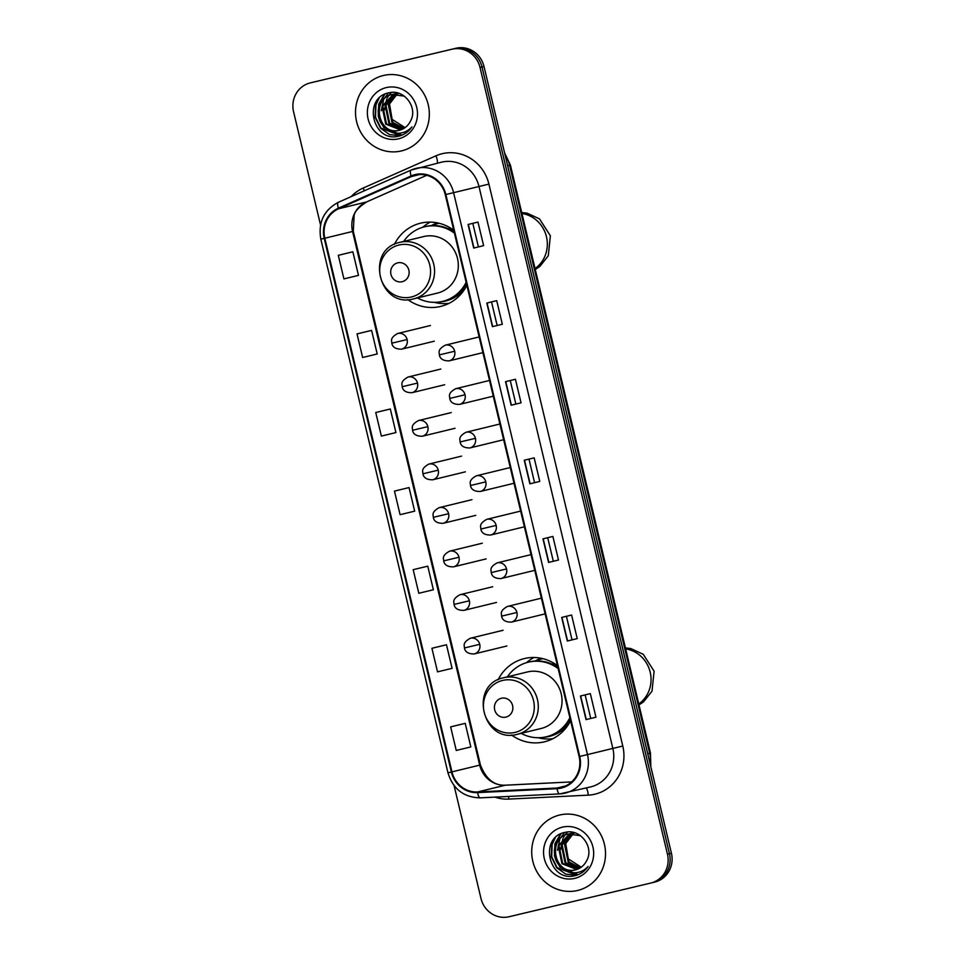 <?xml version="1.0" encoding="UTF-8"?>
<svg xmlns="http://www.w3.org/2000/svg" width="965" height="965" viewBox="0 0 965 965"><rect width="100%" height="100%" fill="white"/><g stroke="black" fill="none" stroke-linecap="round" stroke-linejoin="round"><path stroke-width="1.45" d="M557.456 665.609A42.822 40.627 -103.7 0 0 524.441 658.54A42.822 40.627 -103.7 0 0 524.236 658.6A42.822 40.627 -103.7 0 0 498.109 679.77M511.559 735.004A42.822 40.627 -103.7 0 0 544.284 741.856A42.822 40.627 -103.7 0 0 544.489 741.808A42.822 40.627 -103.7 0 0 570.58 720.698M533.947 657.503A42.822 40.627 -103.7 0 0 526.528 662.653M453.731 230.213A42.822 40.627 -103.7 0 0 420.716 223.144A42.822 40.627 -103.7 0 0 420.511 223.192A42.822 40.627 -103.7 0 0 394.383 244.374M407.833 299.608A42.822 40.627 -103.7 0 0 440.559 306.46A42.822 40.627 -103.7 0 0 440.764 306.4A42.822 40.627 -103.7 0 0 466.855 285.302M430.209 222.107A42.822 40.627 -103.7 0 0 422.803 227.258M431.283 225.653A39.179 37.177 76.3 0 1 437.531 222.903M535.008 661.049A39.179 37.177 76.3 0 1 541.269 658.299M652.919 882.529L654.668 882.106A24.234 23.003 -103.7 0 0 654.777 882.082A24.234 23.003 -103.7 0 0 671.423 853.217L484.008 66.513A24.234 23.003 -103.7 0 0 456.011 48.25L314.3 81.928A24.234 23.003 -103.7 0 0 314.18 81.953A24.234 23.003 -103.7 0 0 314.071 81.989M650.929 883.011L652.678 882.589A24.234 23.003 -103.7 0 0 652.798 882.565A24.234 23.003 -103.7 0 0 669.445 853.699L482.018 66.995A24.234 23.003 -103.7 0 0 454.032 48.733L312.322 82.411A24.234 23.003 -103.7 0 0 312.202 82.435A24.234 23.003 -103.7 0 0 312.081 82.471M383.443 75.487A38.781 36.803 -103.7 0 0 383.25 75.535A38.781 36.803 -103.7 0 0 356.652 121.819A38.781 36.803 -103.7 0 0 401.416 150.938A38.781 36.803 -103.7 0 0 401.597 150.89A38.781 36.803 -103.7 0 0 428.207 104.606A38.781 36.803 -103.7 0 0 383.443 75.487A38.781 36.803 -103.7 0 0 383.25 75.535A38.781 36.803 -103.7 0 0 356.652 121.819A38.781 36.803 -103.7 0 0 401.416 150.938A38.781 36.803 -103.7 0 0 401.597 150.89A38.781 36.803 -103.7 0 0 428.207 104.606A38.781 36.803 -103.7 0 0 383.443 75.487M559.628 815.027A38.781 36.803 -103.7 0 0 559.435 815.075A38.781 36.803 -103.7 0 0 532.837 861.359A38.781 36.803 -103.7 0 0 577.601 890.478A38.781 36.803 -103.7 0 0 577.782 890.43A38.781 36.803 -103.7 0 0 604.392 844.146A38.781 36.803 -103.7 0 0 559.628 815.027A38.781 36.803 -103.7 0 0 559.435 815.075A38.781 36.803 -103.7 0 0 532.837 861.359A38.781 36.803 -103.7 0 0 577.601 890.478A38.781 36.803 -103.7 0 0 577.782 890.43A38.781 36.803 -103.7 0 0 604.392 844.146A38.781 36.803 -103.7 0 0 559.628 815.027M415.396 175.184A25.85 24.535 76.3 0 1 445.263 194.665L579.133 756.596A25.85 24.535 76.3 0 1 561.377 787.392A25.85 24.535 76.3 0 1 557.022 788.019L477.579 791.963A25.85 24.535 76.3 0 1 451.958 771.879L324.819 238.222A25.85 24.535 76.3 0 1 338.643 208.766L411.343 176.559A25.85 24.535 76.3 0 1 415.276 175.22A25.85 24.535 76.3 0 1 415.396 175.184M415.252 174.556A26.501 25.15 -103.7 0 0 411.09 175.956L338.389 208.175A26.501 25.15 -103.7 0 0 324.216 238.367L451.355 772.024A26.501 25.15 -103.7 0 0 477.615 792.615L557.058 788.67A26.501 25.15 -103.7 0 0 579.724 756.451L445.854 194.52A26.501 25.15 -103.7 0 0 415.252 174.556M652.678 882.589A24.234 23.003 -103.7 0 0 652.798 882.565A24.234 23.003 -103.7 0 0 669.445 853.699L482.018 66.995A24.234 23.003 -103.7 0 0 454.032 48.733L312.322 82.411A24.234 23.003 -103.7 0 0 312.202 82.435L314.18 81.953M595.948 717.2L586.032 719.613L595.948 717.2L590.327 693.618L580.411 696.03L586.032 719.613M577.227 638.601L567.311 641.025L577.227 638.601L571.606 615.031L561.69 617.443L567.311 641.025M558.494 560.014L548.59 562.426L558.494 560.014L552.885 536.431L542.969 538.856L548.59 562.426M483.61 245.653L473.694 248.065L483.61 245.653L477.989 222.071L468.073 224.483L473.694 248.065M502.331 324.24L492.415 326.653L502.331 324.24L496.71 300.658L486.806 303.07L492.415 326.653M521.052 402.827L511.136 405.24L521.052 402.827L515.431 379.257L505.527 381.67L511.136 405.24M539.773 481.426L529.869 483.839L539.773 481.426L534.164 457.844L524.248 460.257L529.869 483.839M454.105 785.631L480.992 898.487A24.234 23.003 -103.7 0 0 508.989 916.75L650.7 883.072A24.234 23.003 -103.7 0 0 650.82 883.047A24.234 23.003 -103.7 0 0 667.454 854.182L480.039 67.478A24.234 23.003 -103.7 0 0 452.042 49.215L310.332 82.894A24.234 23.003 -103.7 0 0 310.223 82.918A24.234 23.003 -103.7 0 0 293.577 111.783L320.537 224.966M441.825 645.875L431.922 648.287L437.531 671.857L452.103 668.347L446.481 644.765L441.729 645.899M460.546 724.462L450.643 726.874L456.252 750.456L470.824 746.934L465.214 723.352L460.45 724.486M385.662 410.101L375.747 412.513L381.368 436.084L395.927 432.573L390.318 408.991L385.566 410.125M366.941 331.502L357.026 333.914L362.647 357.496L377.206 353.974L371.597 330.404L366.833 331.526M348.208 252.914L338.305 255.327L343.914 278.897L358.485 275.387L352.864 251.805L348.112 252.939M423.104 567.275L413.189 569.688L418.81 593.27L433.381 589.748L427.76 566.178L423.008 567.299M394.468 491.101L400.089 514.683L414.661 511.161L409.039 487.578L394.468 491.101L409.039 487.578M534.586 482.657L528.977 459.111M515.865 404.07L510.244 380.512M497.132 325.47L491.523 301.924M478.411 246.883L472.802 223.337M553.307 561.244L547.698 537.698M572.028 639.843L566.419 616.285M590.749 718.43L585.14 694.884M375.747 412.513L390.318 408.991M357.026 333.914L371.597 330.404M338.305 255.327L352.864 251.805M413.189 569.688L427.76 566.178M431.922 648.287L446.481 644.765M450.643 726.874L465.214 723.352M403.672 128.55L392.031 122.615L388.328 104.727L396.687 94.088M397.049 93.882L398.171 93.328M404.033 128.321L392.815 122.422L389.112 104.534L397.11 94.112M397.471 93.895L398.581 93.316M402.164 129.322L388.883 123.387L385.18 105.487L395.023 94.1M395.397 93.931L396.543 93.496M396.929 93.364L397.894 93.086M402.55 129.153L389.667 123.194L385.964 105.306L395.433 94.088M395.807 93.907L396.941 93.436M397.327 93.303L397.954 93.098M400.62 129.937L385.735 124.147L382.031 106.259L393.394 94.256M393.78 94.136L395.035 93.786M401.006 129.805L386.531 123.954L382.816 106.066L393.792 94.208M394.178 94.063L395.348 93.714M398.714 136.186C404.226 134.811 408.629 131.71 411.898 126.91C408.364 130.806 404.046 132.917 398.931 133.218C394.552 133.387 390.68 131.903 387.315 128.791A18.263 17.322 -103.7 0 0 399.136 130.371A18.263 17.322 -103.7 0 0 399.221 130.347A18.263 17.322 -103.7 0 0 410.415 121.216C418.4 107.803 404.226 88.997 389.402 92.724C362.55 96.995 372.14 141.698 397.447 136.451L398.834 136.161M387.315 128.791C373.371 122.145 376.085 97.332 391.887 94.546L404.202 96.114M392.502 94.401L391.887 94.546M399.57 130.263C378.606 136.391 370.15 98.563 392.683 94.353L392.586 94.377M405.047 127.633L392.104 119.346L389.45 103.52M390.897 99.383L393.66 95.065M386.326 87.586A26.332 24.994 -103.7 0 0 368.111 118.985A26.332 24.994 -103.7 0 0 398.533 138.827A26.332 24.994 -103.7 0 0 416.735 107.429A26.332 24.994 -103.7 0 0 386.326 87.586M399.015 136.113L396.096 136.572M400.596 135.643L380.958 128.14L375.518 117.199L375.964 104.847L379.1 98.153M378.111 111.518L379.112 104.087L384.854 94.172M381.247 110.746L383.6 99.793M384.203 98.587L388.485 92.917M384.396 109.986L386.736 99.033M387.351 97.815L388.485 95.945M388.69 95.644L391.32 92.471M400.403 135.715L389.619 134.605L380.572 128.236L375.12 117.296L375.578 104.944L378.063 99.262M401.947 135.148L383.708 127.477L378.268 116.524L378.714 104.184L384.299 94.437M402.164 281.708A9.698 9.204 -103.7 0 0 408.858 270.152A9.698 9.204 -103.7 0 0 397.664 262.854A9.698 9.204 -103.7 0 0 390.958 274.41A9.698 9.204 -103.7 0 0 402.164 281.708M437.374 293.095A29.083 27.599 -103.7 0 0 437.519 293.058A29.083 27.599 -103.7 0 0 457.47 258.343A29.083 27.599 -103.7 0 0 423.9 236.509A29.083 27.599 -103.7 0 0 423.756 236.546A29.083 27.599 -103.7 0 0 423.611 236.582M417.411 297.956A38.371 36.417 -103.7 0 0 442.501 301.406A38.371 36.417 -103.7 0 0 442.694 301.37A38.371 36.417 -103.7 0 0 466.131 282.311M454.431 233.168A38.371 36.417 -103.7 0 0 424.721 226.751A38.371 36.417 -103.7 0 0 424.528 226.787A38.371 36.417 -103.7 0 0 403.647 241.443M443.49 301.164A38.371 36.417 -103.7 0 0 443.683 301.128A38.371 36.417 -103.7 0 0 466.409 283.445M454.153 232.022A38.371 36.417 -103.7 0 0 425.71 226.51A38.371 36.417 -103.7 0 0 425.517 226.546A38.371 36.417 -103.7 0 0 425.336 226.594M438.412 223.41L439.075 223.253A38.371 36.417 -103.7 0 0 438.593 223.373A38.371 36.417 -103.7 0 0 438.412 223.41A38.371 36.417 -103.7 0 0 432.115 225.605M449.147 303.3A42.014 39.867 76.3 0 1 435.275 302.564L434.395 302.347M449.268 227.306L449.087 227.475A38.733 36.754 -103.7 0 1 450.932 228.295M505.889 717.116A9.698 9.204 -103.7 0 0 512.584 705.548A9.698 9.204 -103.7 0 0 501.39 698.25A9.698 9.204 -103.7 0 0 494.683 709.806A9.698 9.204 -103.7 0 0 505.889 717.116M541.1 728.491A29.083 27.599 -103.7 0 0 541.244 728.454A29.083 27.599 -103.7 0 0 561.196 693.739A29.083 27.599 -103.7 0 0 527.626 671.905A29.083 27.599 -103.7 0 0 527.481 671.942A29.083 27.599 -103.7 0 0 527.336 671.978M521.136 733.352A38.371 36.417 -103.7 0 0 546.226 736.802A38.371 36.417 -103.7 0 0 546.419 736.765A38.371 36.417 -103.7 0 0 569.869 717.707M558.156 668.564A38.371 36.417 -103.7 0 0 528.446 662.147A38.371 36.417 -103.7 0 0 528.253 662.183A38.371 36.417 -103.7 0 0 507.373 676.839M547.215 736.56A38.371 36.417 -103.7 0 0 547.408 736.524A38.371 36.417 -103.7 0 0 570.134 718.841M557.879 667.418A38.371 36.417 -103.7 0 0 529.435 661.906A38.371 36.417 -103.7 0 0 529.254 661.942A38.371 36.417 -103.7 0 0 529.061 661.99M542.137 658.805L542.8 658.649A38.371 36.417 -103.7 0 0 542.318 658.769A38.371 36.417 -103.7 0 0 542.137 658.805A38.371 36.417 -103.7 0 0 535.84 661.001M552.873 738.695A42.014 39.867 76.3 0 1 539.001 737.96L538.12 737.743M553.005 662.702L552.812 662.883A38.733 36.754 -103.7 0 1 554.658 663.691M579.856 868.09L568.216 862.167L564.513 844.279L572.872 833.639M573.234 833.434L574.356 832.879M580.218 867.873L569 861.974L565.297 844.086L573.294 833.663M573.656 833.446L574.766 832.867M578.349 868.874L565.068 862.927L561.365 845.038L571.208 833.639M571.582 833.483L572.728 833.036M573.114 832.916L574.079 832.638M578.735 868.693L565.852 862.734L562.149 844.845L571.618 833.627M571.992 833.458L573.126 832.988M573.512 832.843L574.139 832.65M576.805 869.489L561.919 863.699L558.216 845.81L569.579 833.808M569.965 833.676L571.22 833.326M577.203 869.344L562.716 863.506L559 845.617L569.977 833.748M570.363 833.615L571.533 833.253M574.899 875.738C580.411 874.35 584.814 871.262 588.083 866.449C584.549 870.358 580.23 872.457 575.116 872.77C570.737 872.927 566.865 871.455 563.5 868.343A18.263 17.322 -103.7 0 0 575.321 869.911A18.263 17.322 -103.7 0 0 575.405 869.899A18.263 17.322 -103.7 0 0 586.599 860.768C594.585 847.342 580.411 828.549 565.587 832.276C538.735 836.546 548.325 881.25 573.632 875.991L575.019 875.701M563.5 868.343C549.555 861.685 552.269 836.872 568.071 834.098L580.387 835.654M568.687 833.941L568.071 834.098M575.755 869.815C554.791 875.93 546.335 838.115 568.868 833.905L568.771 833.929M581.232 867.185L568.288 858.886L565.635 843.06M567.082 838.935L569.845 834.616M562.511 827.138A26.332 24.994 -103.7 0 0 544.296 858.536A26.332 24.994 -103.7 0 0 574.718 878.379A26.332 24.994 -103.7 0 0 592.92 846.981A26.332 24.994 -103.7 0 0 562.511 827.138M575.2 875.653L572.281 876.124M576.781 875.195L557.143 867.692L551.703 856.739L552.149 844.399L555.285 837.704M554.296 851.058L555.297 843.627L561.039 833.724M557.444 850.298L559.784 839.345M560.388 838.139L564.67 832.469M560.581 849.526L562.921 838.573M563.536 837.367L564.67 835.497M564.875 835.195L567.504 832.023M576.587 875.255L565.804 874.145L556.757 867.788L551.305 856.836L551.763 844.496L554.248 838.814M578.131 874.688L559.893 867.016L554.453 856.076L554.899 843.724L560.484 833.989M650.386 764.907A32.315 30.663 -103.7 0 0 649.674 753.243L509.629 165.377A32.315 30.663 -103.7 0 0 504.997 154.641M507.674 165.859L510.425 165.184L650.47 753.05L650.82 766.753M314.3 81.928L310.332 82.894M456.011 48.25L452.042 49.215M484.008 66.513L480.039 67.478M671.423 853.217L667.454 854.182M650.47 753.05L647.72 753.725M351.151 196.631A40.397 38.335 76.3 0 1 363.214 188.03L435.927 155.823A40.397 38.335 76.3 0 1 488.917 184.11L622.787 746.042L612.847 748.418L478.978 186.486A32.315 30.663 -103.7 0 0 441.656 162.144A32.315 30.663 -103.7 0 0 441.5 162.18A32.315 30.663 -103.7 0 0 441.343 162.216M622.787 746.042A40.397 38.335 76.3 0 1 594.85 794.207A40.397 38.335 76.3 0 1 588.24 795.148L508.796 799.092A40.397 38.335 76.3 0 1 494.912 797.114M590.508 786.945A32.315 30.663 -103.7 0 0 590.652 786.909A32.315 30.663 -103.7 0 0 612.847 748.418L587.48 754.594A32.315 30.663 76.3 0 1 565.285 793.085A32.315 30.663 76.3 0 1 559.833 793.881A8.082 2.509 87.2 0 1 559.688 793.905L590.652 786.909M441.5 162.18L411.078 170.081A8.082 2.509 66.1 0 1 411.211 170.033A32.315 30.663 76.3 0 1 416.12 168.356A32.315 30.663 76.3 0 1 416.277 168.32A32.315 30.663 76.3 0 1 453.598 192.674L445.854 194.52M338.51 202.24A8.082 2.509 66.1 0 0 338.377 202.288L411.078 170.081A8.082 2.509 66.1 0 0 411.09 175.956M338.389 208.175A8.082 2.509 66.1 0 1 338.377 202.288C323.854 210.068 318.016 222.36 320.826 239.163L324.216 238.367M451.355 772.024L447.965 772.82C453.019 789.093 463.779 797.428 480.244 797.85A8.082 2.509 87.2 0 0 480.389 797.826M477.615 792.615A8.082 2.509 87.2 0 0 480.244 797.85L559.688 793.905A8.082 2.509 87.2 0 1 557.058 788.67M579.724 756.451L587.48 754.594L453.598 192.674L488.917 184.11M363.214 188.03A8.082 2.509 -113.9 0 1 364.203 190.841M435.927 155.823A8.082 2.509 -113.9 0 1 437.242 163.218M508.471 796.439A8.082 2.509 -92.8 0 1 508.796 799.092M586.129 788.019A8.082 2.509 -92.8 0 1 588.24 795.148M451.958 771.879L479.702 765.124A25.85 24.535 -103.7 0 0 505.322 785.208L571.642 781.915M477.579 791.963L505.322 785.208A14.547 4.511 -92.8 0 1 505.588 785.172L571.678 781.891M557.022 788.019L565.538 785.944M411.343 176.559L419.377 174.605M338.643 208.766L366.386 202.011A25.85 24.535 -103.7 0 0 352.563 231.467L479.702 765.124L480.425 764.943C485.878 779.057 494.261 785.8 505.588 785.172M426.675 175.304L366.386 202.011A14.547 4.523 -113.9 0 0 366.628 201.926C358.654 207.173 354.493 211.733 354.131 215.629L353.286 231.286L480.425 764.943M324.819 238.222L353.286 231.286M366.857 201.806A14.547 4.523 -113.9 0 1 366.628 201.926L426.711 175.304M530.123 483.779L524.502 460.196M511.39 405.179L505.781 381.609M492.669 326.592L487.06 303.01M473.948 247.993L468.327 224.423M548.844 562.366L543.223 538.784M567.565 640.953L561.944 617.383M586.286 719.552L580.665 695.97M521.944 213.506A30.301 28.745 76.3 0 1 546.467 236.763A30.301 28.745 76.3 0 1 535.056 268.56M411.331 297.003A26.718 25.355 -103.7 0 0 429.799 265.146A26.718 25.355 -103.7 0 0 398.943 245.026A26.718 25.355 -103.7 0 0 380.463 276.871A26.718 25.355 -103.7 0 0 411.331 297.003M413.623 298.873A29.083 27.599 -103.7 0 0 413.768 298.848A29.083 27.599 -103.7 0 0 433.719 264.133A29.083 27.599 -103.7 0 0 400.149 242.287A29.083 27.599 -103.7 0 0 400.005 242.324C364.553 249.139 378.956 308.933 413.623 298.873L437.519 293.058M439.751 301.949A38.733 36.754 -103.7 0 0 465.444 287.896M625.67 648.902A30.301 28.745 76.3 0 1 650.193 672.159A30.301 28.745 76.3 0 1 638.782 703.955M515.057 732.399A26.718 25.355 -103.7 0 0 533.524 700.542A26.718 25.355 -103.7 0 0 502.669 680.422A26.718 25.355 -103.7 0 0 484.189 712.267A26.718 25.355 -103.7 0 0 515.057 732.399M517.349 734.281A29.083 27.599 -103.7 0 0 517.493 734.244A29.083 27.599 -103.7 0 0 537.445 699.529A29.083 27.599 -103.7 0 0 503.875 677.683A29.083 27.599 -103.7 0 0 503.73 677.72C468.278 684.535 482.681 744.329 517.349 734.281L541.244 728.454M543.476 737.344A38.733 36.754 -103.7 0 0 569.169 723.292M454.672 351.248A8.082 7.672 -103.7 0 0 445.299 345.168C436.687 349.897 439.63 353.021 439.352 354.891L454.672 351.248A8.082 7.672 -103.7 0 1 449.123 360.874C443.333 360.922 440.076 358.92 439.352 354.891M449.087 360.874A8.082 7.672 -103.7 0 0 449.123 360.874L481.837 352.901M465.046 394.781A8.082 7.672 -103.7 0 0 455.673 388.714C447.048 393.431 449.992 396.567 449.726 398.436L465.046 394.781A8.082 7.672 -103.7 0 1 459.497 404.407C453.695 404.456 450.438 402.465 449.726 398.436M459.461 404.419A8.082 7.672 -103.7 0 0 459.497 404.407L492.21 396.446M475.419 438.327A8.082 7.672 -103.7 0 0 466.083 432.236A8.082 7.672 -103.7 0 0 466.047 432.248C457.422 436.976 460.365 440.1 460.1 441.97L475.419 438.327A8.082 7.672 -103.7 0 1 469.871 447.953C464.069 448.001 460.812 445.999 460.1 441.97M469.834 447.953A8.082 7.672 -103.7 0 0 469.871 447.953L502.584 439.98M485.793 481.861A8.082 7.672 -103.7 0 0 476.457 475.781A8.082 7.672 -103.7 0 0 476.421 475.793C467.796 480.51 470.739 483.646 470.474 485.516L485.793 481.861A8.082 7.672 -103.7 0 1 480.244 491.487C474.442 491.535 471.185 489.544 470.474 485.516M480.208 491.499A8.082 7.672 -103.7 0 0 480.244 491.487L512.958 483.525M496.167 525.406A8.082 7.672 -103.7 0 0 486.83 519.315A8.082 7.672 -103.7 0 0 486.794 519.327C478.17 524.055 481.113 527.18 480.847 529.049L496.167 525.406A8.082 7.672 -103.7 0 1 490.618 535.032C484.816 535.08 481.559 533.078 480.847 529.049M490.582 535.032A8.082 7.672 -103.7 0 0 490.618 535.032L523.319 527.059M506.541 568.94A8.082 7.672 -103.7 0 0 497.204 562.86A8.082 7.672 -103.7 0 0 497.168 562.872C488.543 567.589 491.487 570.725 491.221 572.595L506.541 568.94A8.082 7.672 -103.7 0 1 500.992 578.566C495.19 578.614 491.933 576.624 491.221 572.595M500.956 578.578A8.082 7.672 -103.7 0 0 500.992 578.566L533.693 570.605M516.914 612.486A8.082 7.672 -103.7 0 0 507.578 606.394A8.082 7.672 -103.7 0 0 507.542 606.406C498.917 611.135 501.86 614.259 501.595 616.128L516.914 612.486A8.082 7.672 -103.7 0 1 511.366 622.111C505.564 622.16 502.307 620.157 501.595 616.128M511.329 622.111A8.082 7.672 -103.7 0 0 511.366 622.111L544.067 614.138M407.121 339.547A8.082 7.672 -103.7 0 0 397.749 333.468C389.136 338.196 392.08 341.32 391.802 343.19L407.121 339.547A8.082 7.672 -103.7 0 1 401.573 349.161A8.082 7.672 -103.7 0 0 401.573 349.161C395.783 349.209 392.526 347.219 391.802 343.19M417.495 383.081A8.082 7.672 -103.7 0 0 408.171 377.001A8.082 7.672 -103.7 0 0 408.123 377.001C399.498 381.73 402.441 384.866 402.176 386.724L417.495 383.081A8.082 7.672 -103.7 0 1 411.946 392.707A8.082 7.672 -103.7 0 0 411.946 392.707C406.144 392.755 402.887 390.765 402.176 386.724M427.869 426.627A8.082 7.672 -103.7 0 0 418.496 420.547C409.872 425.276 412.815 428.4 412.55 430.269L427.869 426.627A8.082 7.672 -103.7 0 1 422.32 436.24A8.082 7.672 -103.7 0 0 422.32 436.24C416.518 436.289 413.261 434.298 412.55 430.269M438.243 470.16A8.082 7.672 -103.7 0 0 428.906 464.081A8.082 7.672 -103.7 0 0 428.87 464.081C420.245 468.809 423.189 471.945 422.923 473.803L438.243 470.16A8.082 7.672 -103.7 0 1 432.694 479.786A8.082 7.672 -103.7 0 0 432.694 479.786C426.892 479.834 423.635 477.844 422.923 473.803M448.616 513.706A8.082 7.672 -103.7 0 0 439.28 507.614A8.082 7.672 -103.7 0 0 439.244 507.626C430.619 512.355 433.562 515.479 433.297 517.349L448.616 513.706A8.082 7.672 -103.7 0 1 443.068 523.319A8.082 7.672 -103.7 0 0 443.068 523.319C437.266 523.368 434.009 521.377 433.297 517.349M458.99 557.239A8.082 7.672 -103.7 0 0 449.654 551.16A8.082 7.672 -103.7 0 0 449.618 551.16C440.993 555.888 443.936 559.024 443.671 560.882L458.99 557.239A8.082 7.672 -103.7 0 1 453.441 566.865A8.082 7.672 -103.7 0 0 453.441 566.865C447.639 566.913 444.382 564.923 443.671 560.882M469.364 600.785A8.082 7.672 -103.7 0 0 460.028 594.693A8.082 7.672 -103.7 0 0 459.991 594.705C451.367 599.434 454.31 602.558 454.045 604.428L469.364 600.785A8.082 7.672 -103.7 0 1 463.815 610.399A8.082 7.672 -103.7 0 0 463.815 610.399C458.013 610.447 454.756 608.457 454.045 604.428M479.738 644.318A8.082 7.672 -103.7 0 0 470.401 638.239A8.082 7.672 -103.7 0 0 470.365 638.239C461.74 642.967 464.684 646.104 464.418 647.961L479.738 644.318A8.082 7.672 -103.7 0 1 474.189 653.944A8.082 7.672 -103.7 0 0 474.189 653.944C468.387 653.993 465.13 652.002 464.418 647.961M504.562 152.796L510.425 165.184M654.777 882.082L650.82 883.047M320.826 239.163L447.965 772.82M310.223 82.918L312.202 82.435M395.734 93.605L394.95 93.798M535.273 269.476L539.809 266.485L548.289 255.761L550.376 235.786L539.519 218.898L527.095 213.156L521.703 212.517M443.683 301.128L442.694 301.37M425.517 226.546L424.528 226.787M423.756 236.546L400.005 242.324M638.999 704.884L643.534 701.881L652.026 691.157L654.101 671.182L643.245 654.294L630.821 648.552L625.429 647.925M547.408 736.524L546.419 736.765M529.254 661.942L528.253 662.183M527.481 671.942L503.73 677.72M478.013 337.207L445.299 345.168M488.387 380.741L455.673 388.714M498.76 424.286L466.047 432.248M509.134 467.82L476.421 475.793M519.508 511.366L486.794 519.327M529.869 554.899L497.168 562.872M540.243 598.445L507.542 606.406M434.286 341.2L401.573 349.161M430.462 325.507L397.749 333.468M444.66 384.745L411.946 392.707M440.836 369.04L408.123 377.001M455.034 428.279L422.32 436.24M451.21 412.586L418.496 420.547M465.407 471.825L432.694 479.786M461.584 456.119L428.87 464.081M475.769 515.358L443.068 523.319M471.957 499.665L439.244 507.626M486.143 558.904L453.441 566.865M482.319 543.198L449.618 551.16M496.517 602.437L463.815 610.399M492.693 586.744L459.991 594.705M506.89 645.983L474.189 653.944M503.067 630.278L470.365 638.239M571.919 833.157L571.135 833.35"/></g></svg>

